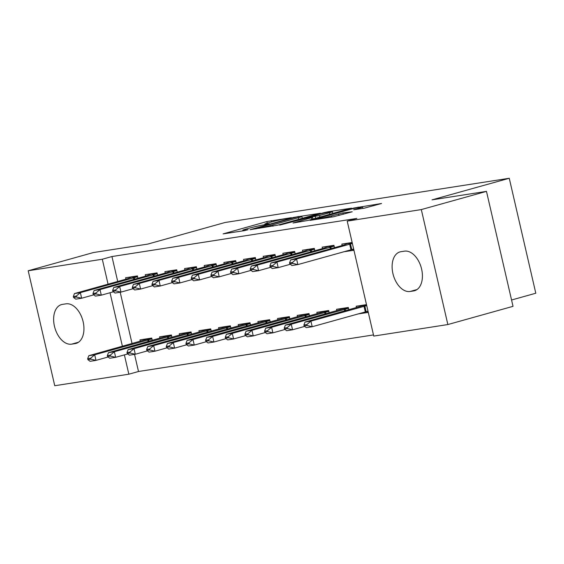 <?xml version="1.0" encoding="UTF-8"?>
<svg xmlns="http://www.w3.org/2000/svg" width="564" height="564" viewBox="0 0 564 564"><rect width="100%" height="100%" fill="white"/><g stroke="black" fill="none" stroke-linecap="round" stroke-linejoin="round"><path stroke-width="0.85" d="M291.362 217.669L266.871 221.567L223.104 233.891L244.29 230.655L248.089 229.703L244.952 230.14A10.032 0.578 -13 0 1 242.76 230.281A10.032 0.578 -13 0 1 246.362 228.984L249.915 227.99A10.032 0.578 -13 0 1 263.67 224.916L269.331 223.83L266.983 223.986A10.032 0.578 -13 0 1 264.791 224.127A10.032 0.578 -13 0 1 268.393 222.829L271.947 221.835A10.032 0.578 -13 0 1 285.701 218.754L291.362 217.669M364.154 208.208L381.539 203.498L353.79 208.046L310.024 220.362L333.479 216.78L352.225 211.775L342.919 212.931L331.456 215.899A8.389 0.479 -13 0 1 322.834 217.944A8.389 0.479 -13 0 1 318.124 218.585A8.389 0.479 -13 0 1 321.135 217.5L349.208 209.66A8.389 0.479 -13 0 1 357.823 207.608A8.389 0.479 -13 0 1 362.539 206.967A8.389 0.479 -13 0 1 359.529 208.053L353.727 209.766L364.154 208.208M347.212 221.116L421.315 209.582L447.858 324.547L373.756 336.081L347.212 221.116L356.871 218.423L111.954 256.535L102.303 259.236L108.062 284.171M134.542 354.382L138.497 371.5L128.846 374.2L54.743 385.727L28.2 270.769L93.363 252.559L147.81 244.085L225.036 222.505L509.257 178.273L432.031 199.853L486.478 191.379L421.315 209.582M28.2 270.769L102.303 259.236M320.408 213.241L293.788 217.38L250.021 229.703L277.77 225.156L320.408 213.241M328.086 211.754L351.541 208.165L307.775 220.482L293.047 223.006L312.59 217.366L305.441 218.416L279.652 225.114L323.785 212.713L328.086 211.754L328.192 212.219M511.555 300.006L535.8 293.231L509.257 178.273M334.501 247.666L333.958 245.319L322.164 247.159L322.495 248.59M348.848 309.805L348.305 307.465L336.511 309.298L336.842 310.729M295.191 253.786L294.648 251.438L282.853 253.278L283.184 254.702M309.537 315.925L308.994 313.584L297.2 315.417L297.531 316.848M255.88 259.905L255.337 257.558L243.542 259.391L243.874 260.822M270.226 322.044L269.684 319.696L257.889 321.536L258.22 322.968M216.569 266.018L216.026 263.677L204.231 265.51L204.563 266.941M230.916 328.163L230.373 325.816L218.578 327.656L218.91 329.087M177.258 272.137L176.715 269.796L164.921 271.629L165.252 273.061M191.605 334.283L191.062 331.935L179.267 333.768L179.599 335.199M137.94 278.256L137.404 275.909L125.61 277.749L125.941 279.18M152.287 340.402L151.751 338.055L139.957 339.888L140.288 341.319M111.954 256.535L117.714 281.478M120.195 292.237L132.061 343.617M138.497 371.5L373.488 334.924M171.942 337.342L171.407 334.995L159.612 336.828L159.943 338.259M157.603 275.197L157.06 272.856L145.265 274.689L145.597 276.12M211.26 331.223L210.717 328.875L198.923 330.716L199.254 332.14M196.914 269.077L196.371 266.737L184.576 268.57L184.907 270.001M250.571 325.104L250.028 322.756L238.234 324.596L238.565 326.027M236.224 262.965L235.681 260.617L223.887 262.45L224.218 263.882M289.882 318.984L289.339 316.644L277.544 318.477L277.876 319.908M275.535 256.846L274.992 254.498L263.198 256.331L263.529 257.762M329.193 312.865L328.65 310.524L316.855 312.357L317.187 313.788M314.846 250.726L314.303 248.379L302.508 250.219L302.84 251.65M357.95 313.951L368.292 312.4M366.494 304.63L356.173 306.238L356.497 307.669M352.147 242.492L341.826 244.099L342.151 245.53M343.603 251.805L353.945 250.261M404.444 251.156A20.445 12.676 74.4 0 1 421.435 268.358A20.445 12.676 74.4 0 1 414.54 290.735A20.445 12.676 74.4 0 1 413.624 290.932L410.084 291.482A20.445 12.676 74.4 0 1 393.094 274.28A20.445 12.676 74.4 0 1 399.996 251.904A20.445 12.676 74.4 0 1 400.905 251.706L404.444 251.156M486.478 191.379L513.021 306.337L447.858 324.547M71.614 344.16A20.445 12.676 74.4 0 1 54.623 326.958A20.445 12.676 74.4 0 1 61.518 304.581A20.445 12.676 74.4 0 1 62.435 304.384L65.967 303.834A20.445 12.676 74.4 0 1 82.964 321.036A20.445 12.676 74.4 0 1 76.062 343.406A20.445 12.676 74.4 0 1 75.153 343.603L71.614 344.16L78.558 342.214M110.036 292.737L122.409 346.317M124.383 354.883L128.846 374.2M357.964 314.007L365.571 311.885M343.617 251.868L351.224 249.739M296.89 217.013L256.451 228.152L258.947 227.969A10.032 0.578 -13 0 0 272.694 224.888L298.278 217.739A10.032 0.578 -13 0 0 301.881 216.442A10.032 0.578 -13 0 0 299.688 216.583L296.89 217.013M329.411 212.755A8.389 0.479 -13 0 0 332.422 211.669A8.389 0.479 -13 0 0 327.705 212.311A8.389 0.479 -13 0 0 319.083 214.362L308.071 217.528L319.52 215.518L329.411 212.755L329.771 214.334M151.864 338.562L146.541 339.387L88.809 355.708L94.703 354.784L151.942 338.886M90.628 358.225L87.681 358.683L87.892 359.613L90.846 359.155L90.628 358.225L94.703 354.784L95.993 360.382L108.119 356.991M146.541 339.387L147.296 338.745M90.846 359.155L95.993 360.382L90.099 361.298L87.892 359.613M88.809 355.708L87.681 358.683M73.334 296.544L73.553 297.475L76.5 297.017L76.281 296.079L73.334 296.544L74.462 293.562L127.556 278.729L132.949 276.607M137.595 276.748L80.356 292.646L81.646 298.236L75.752 299.153L73.553 297.475M93.772 294.852L81.646 298.236L76.5 297.017M74.462 293.562L80.356 292.646L76.281 296.079M171.519 335.502L166.197 336.327L108.464 352.648L114.358 351.732L171.597 335.827M110.283 355.165L107.336 355.623L107.555 356.554L110.502 356.096L110.283 355.165L114.358 351.732L115.648 357.322L127.774 353.931M166.197 336.327L166.958 335.686M110.502 356.096L115.648 357.322L109.754 358.239L107.555 356.554M108.464 352.648L107.336 355.623M191.175 332.443L185.852 333.268L128.12 349.588L134.013 348.672L191.252 332.774M129.939 352.105L126.992 352.563L127.21 353.494L130.157 353.036L129.939 352.105L134.013 348.672L135.304 354.262L147.43 350.871M185.852 333.268L186.613 332.626M130.157 353.036L135.304 354.262L129.41 355.179L127.21 353.494M128.12 349.588L126.992 352.563M92.989 293.484L93.208 294.415L96.155 293.957L95.936 293.026L92.989 293.484L94.117 290.502L147.211 275.669L152.611 273.547M157.25 273.688L100.011 289.586L101.301 295.176L95.408 296.1L93.208 294.415M113.427 291.792L101.301 295.176L96.155 293.957M94.117 290.502L100.011 289.586L95.936 293.026M112.645 290.425L112.863 291.355L115.81 290.897L115.592 289.966L112.645 290.425L113.773 287.443L166.866 272.609L172.267 270.487M176.906 270.628L119.667 286.526L120.957 292.117L115.063 293.04L112.863 291.355M133.083 288.733L120.957 292.117L115.81 290.897M113.773 287.443L119.667 286.526L115.592 289.966M210.83 329.383L205.507 330.208L147.775 346.529L153.669 345.612L210.908 329.714M149.594 349.046L146.647 349.504L146.866 350.434L149.812 349.976L149.594 349.046L153.669 345.612L154.959 351.203L167.092 347.812M205.507 330.208L206.269 329.566M149.812 349.976L154.959 351.203L149.065 352.119L146.866 350.434M147.775 346.529L146.647 349.504M230.486 326.323L225.163 327.148L167.43 343.469L173.324 342.552L230.563 326.655M169.249 345.986L166.302 346.444L166.521 347.382L169.468 346.916L169.249 345.986L173.324 342.552L174.614 348.143L186.747 344.752M225.163 327.148L225.924 326.514M169.468 346.916L174.614 348.143L168.721 349.06L166.521 347.382M167.43 343.469L166.302 346.444M132.3 287.365L132.519 288.296L135.466 287.837L135.247 286.907L132.3 287.365L133.428 284.383L186.522 269.55L191.922 267.428M196.561 267.569L139.322 283.466L140.612 289.064L134.718 289.981L132.519 288.296M152.745 285.673L140.612 289.064L135.466 287.837M133.428 284.383L139.322 283.466L135.247 286.907M151.956 284.305L152.174 285.236L155.121 284.778L154.903 283.847L151.956 284.305L153.084 281.33L206.177 266.49L211.578 264.368M216.216 264.509L158.977 280.407L160.268 286.004L154.374 286.921L152.174 285.236M172.401 282.613L160.268 286.004L155.121 284.778M153.084 281.33L158.977 280.407L154.903 283.847M250.148 323.264L244.818 324.096L187.086 340.409L192.98 339.493L250.219 323.595M188.905 342.926L185.958 343.384L186.176 344.322L189.123 343.864L188.905 342.926L192.98 339.493L194.27 345.083L206.403 341.699M244.818 324.096L245.58 323.454M189.123 343.864L194.27 345.083L188.376 346L186.176 344.322M187.086 340.409L185.958 343.384M171.611 281.246L171.83 282.176L174.777 281.718L174.565 280.787L171.611 281.246L172.739 278.271L225.833 263.43L231.233 261.308M235.872 261.449L178.633 277.347L179.923 282.945L174.029 283.861L171.83 282.176M192.056 279.554L179.923 282.945L174.777 281.718M172.739 278.271L178.633 277.347L174.565 280.787M269.803 320.204L264.474 321.036L206.741 337.35L212.635 336.433L269.874 320.535M208.567 339.866L205.613 340.332L205.832 341.262L208.779 340.804L208.567 339.866L212.635 336.433L213.932 342.024L226.058 338.64M264.474 321.036L265.235 320.394M208.779 340.804L213.932 342.024L208.031 342.94L205.832 341.262M206.741 337.35L205.613 340.332M191.267 278.186L191.485 279.117L194.432 278.658L194.22 277.728L191.267 278.186L192.394 275.211L245.488 260.371L250.888 258.249M255.527 258.39L198.288 274.294L199.585 279.885L193.685 280.801L191.485 279.117M211.712 276.494L199.585 279.885L194.432 278.658M192.394 275.211L198.288 274.294L194.22 277.728M289.459 317.144L284.129 317.976L226.397 334.29L232.29 333.373L289.529 317.476M228.223 336.814L225.269 337.272L225.487 338.203L228.434 337.744L228.223 336.814L232.29 333.373L233.588 338.964L245.714 335.58M284.129 317.976L284.89 317.335M228.434 337.744L233.588 338.964L227.687 339.888L225.487 338.203M226.397 334.29L225.269 337.272M210.922 275.126L211.14 276.057L214.087 275.599L213.876 274.668L210.922 275.126L212.05 272.151L265.143 257.311L270.544 255.189M275.183 255.337L217.944 271.235L219.241 276.825L213.34 277.742L211.14 276.057M231.367 273.434L219.241 276.825L214.087 275.599M212.05 272.151L217.944 271.235L213.876 274.668M309.114 314.085L303.784 314.916L246.052 331.23L251.946 330.314L309.192 314.416M247.878 333.754L244.924 334.212L245.143 335.143L248.089 334.685L247.878 333.754L251.946 330.314L253.243 335.911L265.369 332.52M303.784 314.916L304.546 314.275M248.089 334.685L253.243 335.911L247.342 336.828L245.143 335.143M246.052 331.23L244.924 334.212M230.577 272.067L230.796 272.997L233.743 272.539L233.531 271.608L230.577 272.067L231.705 269.091L285.44 254.068L290.199 252.129M294.845 252.277L237.606 268.175L238.896 273.766L232.995 274.682L230.796 272.997M251.022 270.375L238.896 273.766L233.743 272.539M231.705 269.091L237.606 268.175L233.531 271.608M328.77 311.025L323.44 311.857L265.707 328.17L271.608 327.254L328.847 311.356M267.533 330.694L264.587 331.153L264.798 332.083L267.745 331.625L267.533 330.694L271.608 327.254L272.898 332.852L285.024 329.461M323.44 311.857L324.201 311.215M267.745 331.625L272.898 332.852L266.998 333.768L264.798 332.083M265.707 328.17L264.587 331.153M250.24 269.007L250.451 269.944L253.398 269.479L253.187 268.549L250.24 269.007L251.361 266.032L304.454 251.199L309.855 249.076M314.5 249.217L257.262 265.115L258.552 270.706L252.651 271.622L250.451 269.944M270.678 267.315L258.552 270.706L253.398 269.479M251.361 266.032L257.262 265.115L253.187 268.549M348.425 307.965L343.095 308.797L285.363 325.118L291.264 324.194L348.503 308.296M287.189 327.635L284.242 328.093L284.453 329.023L287.4 328.565L287.189 327.635L291.264 324.194L292.554 329.792L304.68 326.401M343.095 308.797L343.857 308.156M287.4 328.565L292.554 329.792L286.653 330.708L284.453 329.023M285.363 325.118L284.242 328.093M269.895 265.947L270.107 266.885L273.054 266.427L272.842 265.489L269.895 265.947L271.016 262.972L324.11 248.139L329.51 246.017M334.156 246.158L276.917 262.056L278.207 267.646L272.306 268.563L270.107 266.885M290.333 264.262L278.207 267.646L273.054 266.427M271.016 262.972L276.917 262.056L272.842 265.489M368.102 311.596L365.521 311.836M366.614 305.138L362.751 305.737L305.018 322.058L310.919 321.135L366.72 305.603M306.844 324.575L303.897 325.033L304.109 325.964L307.056 325.506L306.844 324.575L310.919 321.135L312.209 326.732L368.01 311.194M362.751 305.737L363.512 305.096M307.056 325.506L312.209 326.732L306.308 327.649L304.109 325.964M305.018 322.058L303.897 325.033M351.175 249.69L353.755 249.457M289.551 262.894L289.762 263.825L292.709 263.367L292.497 262.429L289.551 262.894L290.671 259.912L343.765 245.079L349.165 242.957M352.373 243.465L296.572 258.996L297.863 264.587L291.962 265.503L289.762 263.825M353.663 249.055L297.863 264.587L292.709 263.367M290.671 259.912L296.572 258.996L292.497 262.429M267.075 224.366L266.983 223.986M245.044 230.521L244.952 230.14M267.237 223.161L266.871 221.567M271.481 221.969L271.171 220.609M298.173 216.816L298.081 216.421M256.239 228.801L256.148 228.399M259.031 228.364L258.947 227.969M272.997 226.192L272.694 224.888M298.645 219.318L298.278 217.739M311.829 219.354L311.462 217.767M323.884 213.143L323.785 212.713M308.846 217.88L308.755 217.485M315.636 218.289L315.22 216.477M319.88 217.098L319.52 215.518M359.719 208.892L359.529 208.053M331.724 217.048L331.456 215.899M338.985 215.476L338.626 213.897M343.236 214.292L342.919 212.931M353.889 208.468L353.79 208.046M358.189 207.538L358.091 207.08M75.153 343.603L76.944 343.102M413.624 290.932L415.414 290.432M410.084 291.482L417.029 289.536M148.988 341.319L148.621 339.732M148.163 341.551L147.796 339.951M133.449 277.812L133.816 279.413M134.274 277.594L134.641 279.18M137.517 276.416L132.195 277.248M168.643 338.266L168.276 336.673M167.825 338.492L167.452 336.891M188.298 335.206L187.932 333.613M187.481 335.432L187.107 333.832M153.105 274.753L153.478 276.353M153.93 274.534L154.296 276.12M157.173 273.357L151.85 274.189M172.76 271.693L173.134 273.293M173.585 271.474L173.952 273.061M176.828 270.297L171.505 271.129M207.954 332.147L207.587 330.553M207.136 332.372L206.762 330.772M227.609 329.087L227.243 327.494M226.791 329.313L226.418 327.712M192.416 268.633L192.789 270.234M193.24 268.415L193.607 270.001M196.483 267.237L191.161 268.069M212.071 265.573L212.445 267.174M212.896 265.355L213.262 266.941M216.139 264.178L210.816 265.009M247.265 326.027L246.898 324.434M246.447 326.253L246.073 324.652M231.726 262.514L232.1 264.114M232.551 262.295L232.918 263.882M235.801 261.125L230.472 261.95M266.92 322.968L266.553 321.381M266.102 323.2L265.729 321.6M251.382 259.454L251.756 261.054M252.207 259.236L252.573 260.829M255.457 258.065L250.127 258.89M286.575 319.908L286.209 318.322M285.758 320.14L285.384 318.54M271.044 256.394L271.411 257.995M271.862 256.176L272.229 257.769M275.112 255.006L269.782 255.83M306.231 316.848L305.864 315.262M305.413 317.081L305.046 315.48M290.7 253.335L291.066 254.935M291.517 253.116L291.884 254.709M294.768 251.946L289.438 252.771M325.893 313.788L325.52 312.202M325.068 314.021L324.702 312.421M310.355 250.275L310.722 251.875M311.173 250.056L311.547 251.65M314.423 248.886L309.093 249.711M345.549 310.729L345.182 309.142M344.724 310.961L344.357 309.361M330.01 247.215L330.377 248.816M330.835 246.997L331.202 248.59M334.078 245.826L328.749 246.658M366.128 311.673L364.837 306.083M365.303 311.892L364.013 306.301M349.666 244.163L350.956 249.753M350.491 243.944L351.781 249.535M352.267 242.992L348.404 243.599M264.925 224.719L264.791 224.127M242.894 230.873L242.76 230.281M255.767 228.871L255.668 228.434M302.311 218.296L301.881 216.442M312.971 219.029L312.59 217.366M332.838 213.481L332.422 211.669M308.177 217.986L308.071 217.528M362.871 208.405L362.539 206.967M318.251 219.149L318.124 218.585"/></g></svg>

